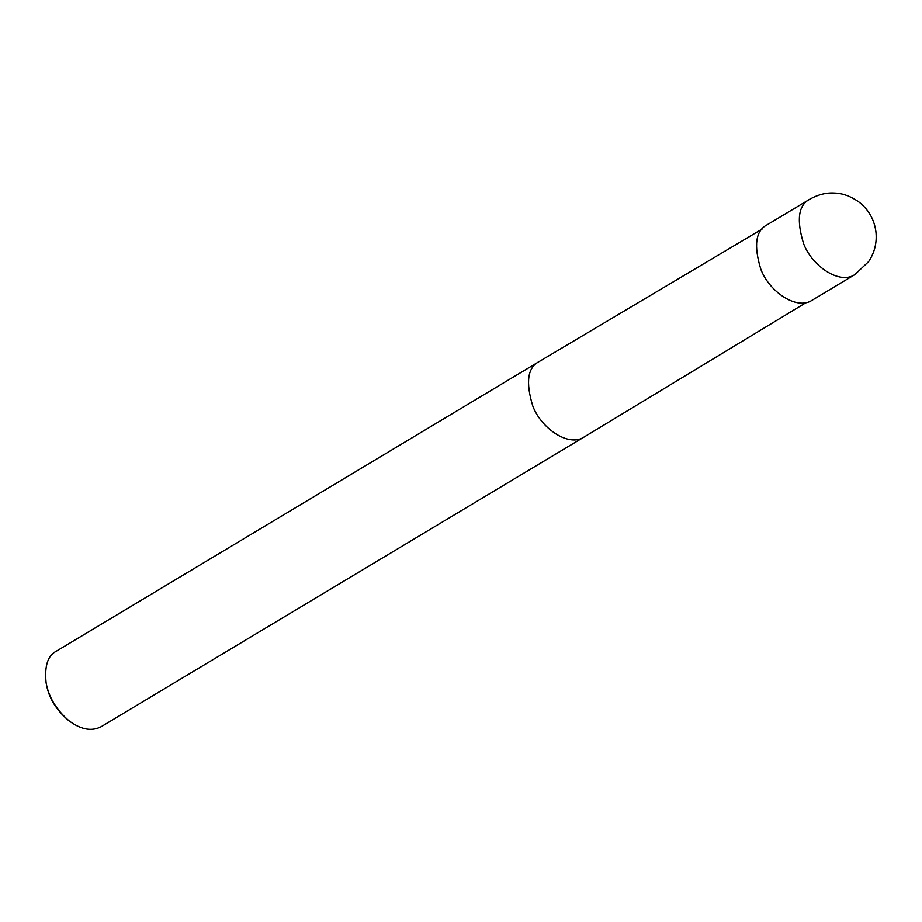 <?xml version="1.0" encoding="UTF-8"?>
<svg xmlns="http://www.w3.org/2000/svg" width="922" height="922" viewBox="0 0 922 922"><rect width="100%" height="100%" fill="white"/><g stroke="black" fill="none" stroke-linecap="round" stroke-linejoin="round"><path stroke-width="1.38" d="M766.966 224.899C755.591 230.834 753.562 245.655 760.869 269.374C769.34 291.894 796.988 310.61 812.144 300.226L854.901 274.572C839.735 284.956 812.098 266.251 803.627 243.731C796.308 220.012 798.348 205.191 809.712 199.256L766.966 224.899M762.114 229.059L539.001 361.643L56.161 651.289C47.771 655.577 44.417 666.053 46.1 682.706C48.624 696.997 56.219 709.663 68.885 720.693C80.917 729.694 91.739 731.665 101.339 726.605L584.179 436.97L806.185 302.543M46.1 682.706L46.354 684.159C48.728 697.562 55.85 709.433 67.721 719.771L68.885 720.693M538.932 361.689C527.557 367.624 525.528 382.446 532.835 406.164C541.318 428.684 568.955 447.389 584.11 437.005M854.901 274.572L868.593 261.652C874.667 252.536 877.099 242.521 875.9 231.606C874.287 219.77 868.858 210.078 859.615 202.517C847.675 193.735 837.833 193.136 834.491 193.055C826.377 192.514 818.114 194.577 809.712 199.256"/></g></svg>

